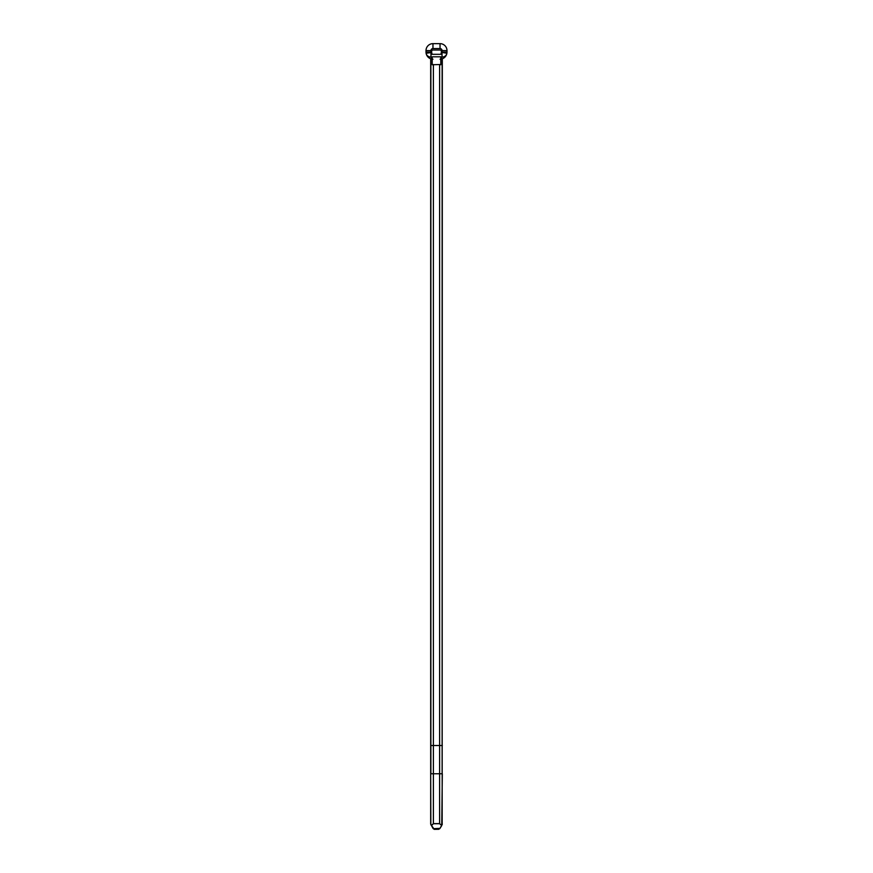 <?xml version="1.0" encoding="UTF-8"?>
<svg xmlns="http://www.w3.org/2000/svg" width="873" height="873" viewBox="0 0 873 873"><rect width="100%" height="100%" fill="white"/><g stroke="black" fill="none" stroke-linecap="round" stroke-linejoin="round"><path stroke-width="1.31" d="M442.284 824.177L440.014 828.346L441.749 825.531L439.61 823.708L433.39 823.708L431.535 825.574L434.263 829.295L433.226 828.652M430.716 824.177L432.986 828.346L430.684 823.992L431.317 825.465L433.39 823.632L439.61 823.632L441.683 825.465L442.131 824.014M441.76 825.498L442.316 773.751L439.61 773.751L439.61 745.509L442.316 745.509L439.61 745.509L439.61 64.537L432.211 64.755L432.211 56.8L440.789 56.8L440.789 64.755L439.61 64.537M430.836 824.57L430.684 773.751L439.61 773.751L439.61 823.708M433.39 64.537L433.39 745.509L439.61 745.509L430.869 745.509L433.39 745.509L433.39 823.708M432.211 59.178C428.894 58.535 426.864 56.559 426.111 53.275A7.159 7.159 0 0 0 430.684 58.797L430.684 824.014M439.796 828.63L441.738 825.552M434.263 829.295L438.737 829.295L440.014 828.346M433.368 828.652L439.85 828.597M438.737 829.295L434.263 829.35L432.986 828.346M432.211 57.051L430.967 57.051A4.911 4.583 170.4 0 1 426.111 53.275A7.159 7.159 0 0 0 430.684 58.797L432.975 59.244M440.025 59.244L442.316 58.797A7.159 7.159 0 0 0 446.889 53.275C446.136 56.559 444.106 58.535 440.789 59.178M426.111 53.275A7.159 7.159 0 0 1 426.013 52.085A7.159 7.159 0 0 0 426.111 53.275L431.666 52.456L432.08 54.312L440.92 54.312L441.334 52.456L442.033 52.456A2.248 2.248 0 0 0 442.065 52.085L442.065 50.59A2.03 2.03 0 0 0 440.036 48.561L432.964 48.561A2.03 2.03 0 0 0 430.935 50.59L430.935 52.085A2.248 2.248 0 0 0 430.967 52.456L430.967 57.051L432.211 58.698M430.935 52.085L426.013 52.085L426.013 50.59A6.94 6.94 0 0 1 432.964 43.65L440.036 43.65A6.94 6.94 0 0 1 446.987 50.59L446.987 52.085A7.159 7.159 0 0 1 446.889 53.275A4.911 4.583 9.6 0 1 442.033 57.051L440.789 57.051M431.666 52.456L431.666 51.321A1.299 1.299 0 0 1 432.964 50.023L440.036 50.023A1.299 1.299 0 0 1 441.334 51.321L441.334 52.456M440.789 58.698L442.033 57.051L442.033 52.456L446.889 53.275A7.159 7.159 0 0 1 442.316 58.797L442.164 824.57M430.869 58.862L430.869 773.751M442.131 773.751L442.131 58.862M439.741 828.39L433.412 828.673M442.065 52.085L446.987 52.085A7.159 7.159 0 0 1 446.889 53.275M430.935 50.59L426.013 50.59A6.94 6.94 0 0 1 432.964 43.65L432.964 48.561M440.036 48.561L440.036 43.65A6.94 6.94 0 0 1 446.987 50.59L442.065 50.59"/></g></svg>
